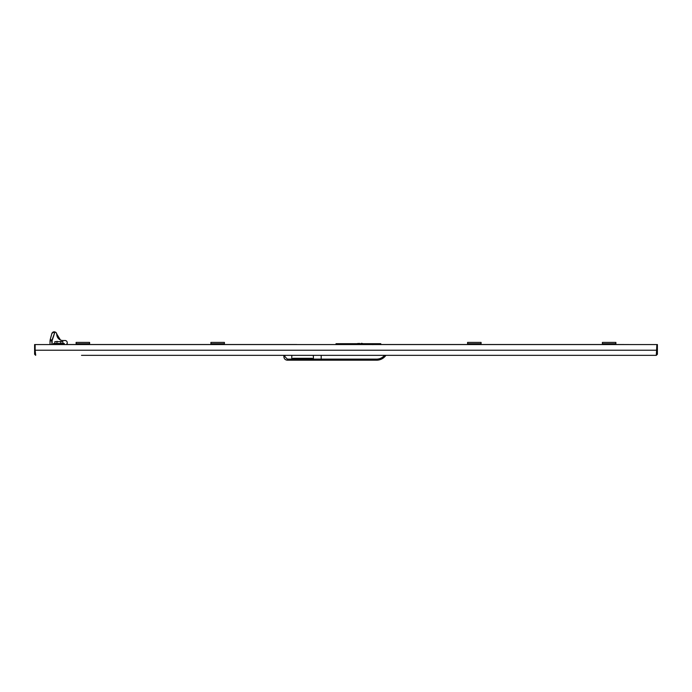 <?xml version="1.0" encoding="UTF-8"?>
<svg xmlns="http://www.w3.org/2000/svg" width="692" height="692" viewBox="0 0 692 692"><rect width="100%" height="100%" fill="white"/><g stroke="black" fill="none" stroke-linecap="round" stroke-linejoin="round"><path stroke-width="1.04" d="M467.593 342.402L481.078 342.402L481.078 343.751L467.593 343.751L467.593 342.402M481.078 344.555L481.078 343.751M467.593 344.555L467.593 343.751M610.491 355.342L656.319 355.342L656.864 344.555L34.6 344.555L34.6 354.261L35.681 354.261M656.855 350.273L657.4 350.273L657.4 344.555L656.864 344.555M657.4 350.273L657.4 354.261L656.319 355.342L321.192 355.342L321.192 360.195L321.192 359.122L376.612 359.122A10.242 10.242 0 0 0 384.553 355.342L385.902 355.342A11.323 11.323 0 0 1 376.612 360.195L287.37 360.195C285.251 359.97 284.083 358.802 283.867 356.691L283.867 355.342L81.509 355.342M84.208 355.342L291.799 355.342L291.799 358.845L293.183 358.309L311.98 358.309L313.372 358.845L313.372 355.342L321.192 355.342L321.192 359.122L287.37 359.122L287.37 360.195C285.242 359.987 284.075 358.819 283.867 356.691L284.94 356.691L287.37 359.122M385.366 355.342L607.792 355.342M656.864 350.221L35.136 350.221L35.136 344.555M35.136 350.221L35.681 355.342L34.6 354.261M333.864 355.342L330.093 355.342M361.907 355.342L358.136 355.342M34.6 350.273L35.145 350.273M656.319 354.261L657.4 354.261M357.323 343.699L359.511 343.699M357.323 343.561L359.511 343.414M361.371 343.318L362.712 343.561L361.371 343.318M210.922 342.402L224.407 342.402L224.407 343.751L210.922 343.751L210.922 342.402M224.407 344.555L224.407 343.751M210.922 344.555L210.922 343.751M602.403 342.402L615.88 342.402L615.88 343.751L602.403 343.751L602.403 342.402M615.88 344.555L615.88 343.751M602.403 344.555L602.403 343.751M380.782 344.504L467.593 344.504M629.313 344.555L615.88 344.504M602.403 344.504L481.078 344.504M76.12 342.402L89.597 342.402L89.597 343.751L76.12 343.751L76.12 342.402M89.597 344.555L89.597 343.751M76.12 344.555L76.12 343.751M334.997 344.555L336.027 344.504L336.027 343.699L353.413 343.699L353.82 344.504M296.773 344.555L334.963 344.555M296.773 344.504L224.407 344.504M62.721 344.555L76.12 344.504M89.597 344.504L210.922 344.504M353.82 344.555L353.82 343.699L353.413 344.504L336.027 344.555M353.82 343.699L380.782 343.699L380.782 344.555M352.738 344.504L352.738 343.699M351.121 344.504L351.121 343.699M56.882 335.525L57.021 336.096M57.462 337.177L57.765 337.696M58.509 338.63L58.958 339.054M59.443 339.426L60.438 339.98L56.744 334.002M66.951 344.504L66.951 343.742A2.154 2.154 0 0 0 65.083 340.516L62.963 340.516A6.202 6.202 0 0 1 56.761 334.314L56.398 333.042M66.951 343.742L67.219 342.938L67.219 344.504M54.962 331.97L52.237 340.248A1.886 1.886 0 0 0 52.125 340.897L52.125 344.555L52.125 340.897L50.023 340.897L50.239 339.521L51.986 340.161L54.962 331.97L54.123 331.805M56.761 334.314A2.431 2.431 0 0 0 55.222 332.056M50.239 339.521L51.909 333.319L54.651 331.857M53.63 331.857L52.826 332.195M52.237 332.74L51.909 333.319M51.857 344.555L51.857 340.897A2.154 2.154 0 0 1 51.986 340.161L52.237 340.248M53.474 343.483L54.175 343.483A0.701 0.701 0 0 0 53.474 344.183L53.474 343.483L64.261 343.483L64.261 344.183A0.701 0.701 0 0 0 63.56 343.483M50.023 344.555L50.023 340.897M54.123 344.555L63.612 344.504M313.372 355.342L291.799 355.342M54.85 341.649L62.877 341.649L54.85 341.649L54.85 343.483M57.047 341.32L56.856 343.483M60.688 341.32L60.87 343.483M62.877 341.649L62.877 343.483M352.877 344.504L352.877 343.699M385.902 355.342A11.323 11.323 0 0 1 376.612 360.195L376.612 359.122M313.372 358.845L291.799 358.845M284.94 355.342L284.94 356.691M372.858 344.659L374.657 343.699M283.867 355.342L283.867 356.691"/></g></svg>
